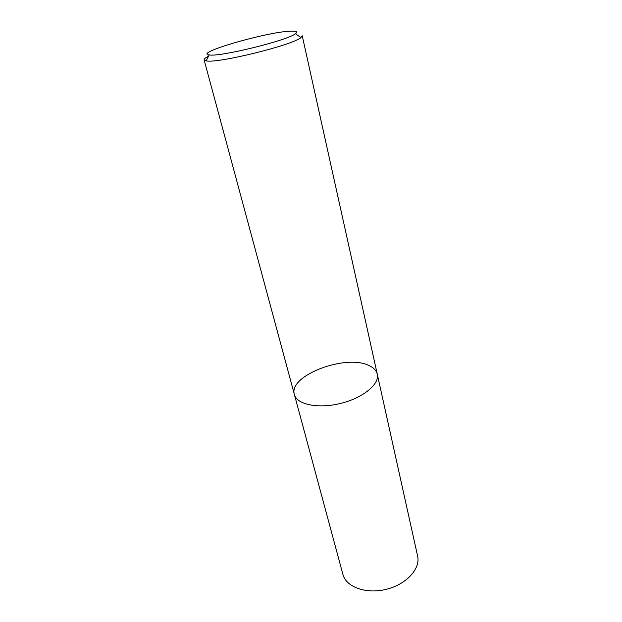 <?xml version="1.0" encoding="UTF-8"?>
<svg xmlns="http://www.w3.org/2000/svg" width="622" height="622" viewBox="0 0 622 622"><rect width="100%" height="100%" fill="white"/><g stroke="black" fill="none" stroke-linecap="round" stroke-linejoin="round"><path stroke-width="0.93" d="M377.282 374.187C379.801 384.116 363.023 397.979 340.522 403.437C318.052 409.027 296.764 404.51 294.393 394.55C287.947 375.424 346.617 353.49 369.445 365.775C373.822 367.866 376.434 370.673 377.282 374.187C379.801 384.116 363.023 397.979 340.522 403.437C318.052 409.027 296.764 404.51 294.393 394.55L342.909 574.409C346.042 587.028 366.039 594.383 386.184 589.345C406.368 584.478 420.682 568.695 417.611 556.06L302.23 35.773L300.9 37.584C292.729 45.142 216.884 63.771 206.139 60.863L204.117 59.867C203.938 59.004 205.408 57.784 208.533 56.213M290.171 31.178C296.375 30.843 298.125 31.699 295.419 33.728C287.706 40.43 219.154 57.271 209.21 54.907C193.279 53.181 266.255 32.072 290.171 31.178M204.117 59.867L294.393 394.55M209.21 54.907L206.139 60.863M295.419 33.728L300.9 37.584"/></g></svg>
